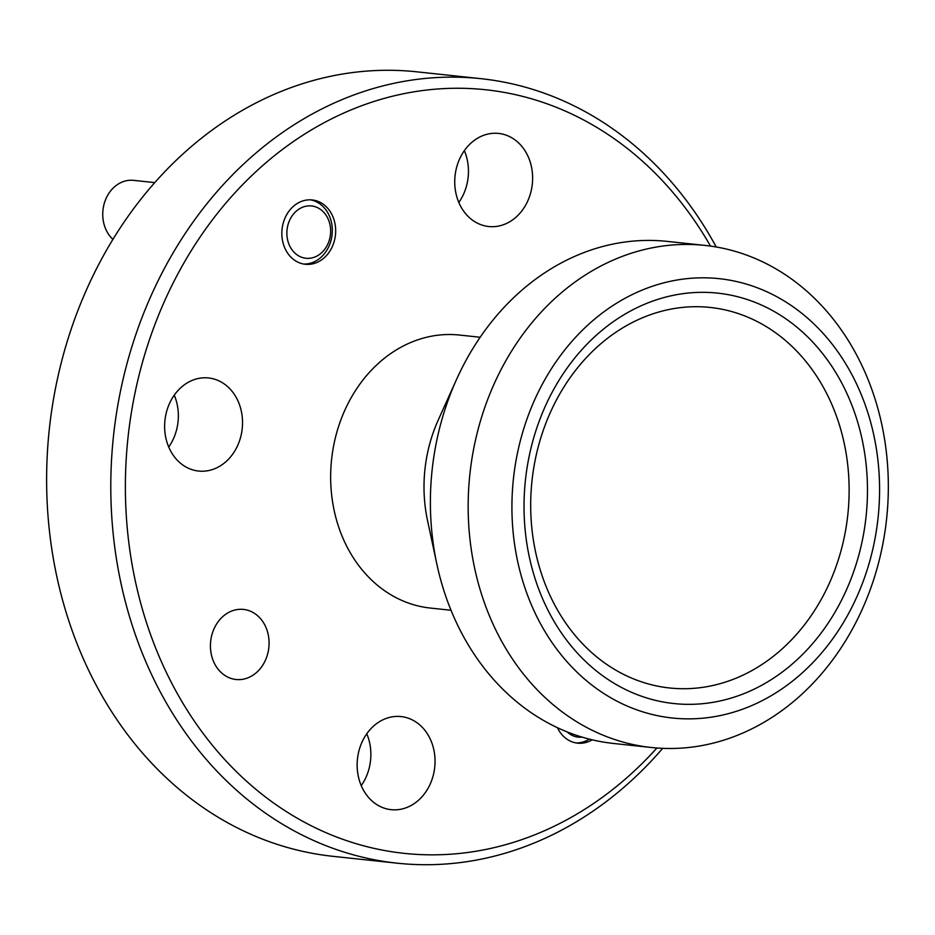 <?xml version="1.0" encoding="UTF-8"?>
<svg xmlns="http://www.w3.org/2000/svg" width="935" height="935" viewBox="0 0 935 935"><rect width="100%" height="100%" fill="white"/><g stroke="black" fill="none" stroke-linecap="round" stroke-linejoin="round"><path stroke-width="1.4" d="M304.424 258.037A26.297 21.832 96.1 0 0 330.207 236.298A26.297 21.832 96.1 0 0 313.096 206.191A26.297 21.832 96.1 0 0 287.302 227.93A26.297 21.832 96.1 0 0 304.424 258.037M310.502 199.833A32.351 26.846 -83.9 0 1 310.736 199.88A32.351 26.846 -83.9 0 1 332.089 234.743A32.351 26.846 -83.9 0 1 303.653 264.032M567.101 731.883A26.297 21.832 96.1 0 0 576.685 736.909A26.297 21.832 96.1 0 0 582.143 737.131M589.366 739.129A32.351 26.846 -83.9 0 1 575.913 742.904M480.941 78.669L416.765 71.82A394.488 327.425 96.1 0 0 51.004 415.304A394.488 327.425 96.1 0 0 309.824 852.837A394.488 327.425 96.1 0 0 332.989 856.331L397.165 863.18A394.488 327.425 -83.9 0 1 374 859.686A394.488 327.425 -83.9 0 1 115.18 422.152A394.488 327.425 -83.9 0 1 480.941 78.669A394.488 327.425 -83.9 0 1 504.105 82.163A394.488 327.425 -83.9 0 1 716.233 246.992M710.506 246.092A383.958 318.695 96.1 0 0 508.208 93.149A383.958 318.695 96.1 0 0 131.718 410.5A383.958 318.695 96.1 0 0 381.562 849.95A383.958 318.695 96.1 0 0 656.908 748.012M662.693 748.339A394.488 327.425 -83.9 0 1 397.165 863.18M659.315 716.046A220.905 183.353 96.1 0 0 875.931 533.464A220.905 183.353 96.1 0 0 732.187 280.629A220.905 183.353 96.1 0 0 515.571 463.211A220.905 183.353 96.1 0 0 659.315 716.046M719.88 247.658A252.473 209.557 -83.9 0 1 885.527 527.679A252.473 209.557 -83.9 0 1 651.438 747.509A252.473 209.557 -83.9 0 1 636.606 745.277A252.473 209.557 -83.9 0 1 470.971 465.256A252.473 209.557 -83.9 0 1 705.06 245.426A252.473 209.557 -83.9 0 1 719.88 247.658M245.566 609.725A35.238 29.254 96.1 0 0 243.497 609.421A35.238 29.254 96.1 0 0 210.819 640.101A35.238 29.254 96.1 0 0 233.937 679.184A35.238 29.254 96.1 0 0 236.006 679.5A35.238 29.254 96.1 0 0 268.684 648.82A35.238 29.254 96.1 0 0 245.566 609.725M557.459 727.71A32.351 26.846 96.1 0 0 575.679 742.869A32.351 26.846 96.1 0 0 577.585 743.15A32.351 26.846 96.1 0 0 592.182 739.807M314.09 200.23A32.351 26.846 96.1 0 0 312.185 199.95A32.351 26.846 96.1 0 0 282.195 228.117A32.351 26.846 96.1 0 0 303.419 263.997A32.351 26.846 96.1 0 0 305.324 264.278A32.351 26.846 96.1 0 0 335.314 236.111A32.351 26.846 96.1 0 0 314.09 200.23M501.394 133.845A46.808 38.849 96.1 0 0 498.647 133.424A46.808 38.849 96.1 0 0 455.251 174.19A46.808 38.849 96.1 0 0 485.955 226.106A46.808 38.849 96.1 0 0 488.713 226.527A46.808 38.849 96.1 0 0 532.108 185.761A46.808 38.849 96.1 0 0 501.394 133.845M211.298 378.371A46.808 38.849 96.1 0 0 208.552 377.962A46.808 38.849 96.1 0 0 165.144 418.716A46.808 38.849 96.1 0 0 195.859 470.644A46.808 38.849 96.1 0 0 198.606 471.053A46.808 38.849 96.1 0 0 242.013 430.299A46.808 38.849 96.1 0 0 211.298 378.371M403.815 716.993A46.808 38.849 96.1 0 0 401.068 716.572A46.808 38.849 96.1 0 0 357.661 757.338A46.808 38.849 96.1 0 0 388.376 809.254A46.808 38.849 96.1 0 0 391.122 809.663A46.808 38.849 96.1 0 0 434.53 768.909A46.808 38.849 96.1 0 0 403.815 716.993M729.779 294.957A206.366 171.292 96.1 0 0 527.433 465.525A206.366 171.292 96.1 0 0 661.711 701.717A206.366 171.292 96.1 0 0 864.069 531.15A206.366 171.292 96.1 0 0 729.779 294.957M721.469 309.146A191.348 158.821 96.1 0 0 533.85 467.29A191.348 158.821 96.1 0 0 658.357 686.29A191.348 158.821 96.1 0 0 845.976 528.135A191.348 158.821 96.1 0 0 721.469 309.146M705.06 245.426L667.274 241.394A252.473 209.557 96.1 0 0 456.56 379.411A252.473 209.557 96.1 0 0 436.844 564.074A252.473 209.557 96.1 0 0 598.832 741.245A252.473 209.557 96.1 0 0 613.652 743.477L651.438 747.509M480.169 337.255L459.459 335.046A137.281 113.941 96.1 0 0 332.182 454.574A137.281 113.941 96.1 0 0 422.246 606.838A137.281 113.941 96.1 0 0 430.31 608.054L451.021 610.263M456.56 379.411L438.234 420.06A137.281 113.941 96.1 0 0 427.517 520.468L436.844 564.074M366.777 733.765A46.808 38.849 -83.9 0 1 361.237 785.622M174.261 395.154A46.808 38.849 -83.9 0 1 168.721 447.012M464.356 150.629A46.808 38.849 -83.9 0 1 458.828 202.474M154.766 182.606L133.576 180.35A32.877 27.29 96.1 0 0 104.93 201.364A32.877 27.29 96.1 0 0 112.925 239.372"/></g></svg>
